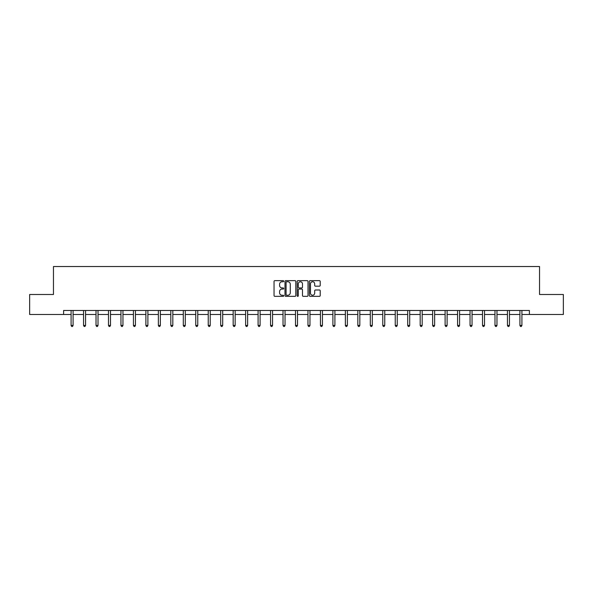 <?xml version="1.0" encoding="UTF-8"?>
<svg xmlns="http://www.w3.org/2000/svg" width="593" height="593" viewBox="0 0 593 593"><rect width="100%" height="100%" fill="white"/><g stroke="black" fill="none" stroke-linecap="round" stroke-linejoin="round"><path stroke-width="0.89" d="M283.713 281.208A0.549 0.549 0 0 0 283.165 280.652L274.826 280.652A0.786 0.786 0 0 0 274.048 281.438L274.048 295.559A0.786 0.786 0 0 0 274.826 296.344L283.165 296.344A0.549 0.549 0 0 0 283.713 295.796A0.549 0.549 0 0 0 283.165 295.247L282.083 295.247A2.513 2.513 0 0 1 279.577 292.734L279.577 291.556A2.513 2.513 0 0 1 282.083 289.05L283.165 289.05A0.549 0.549 0 0 0 283.713 288.502A0.549 0.549 0 0 0 283.165 287.953L282.083 287.953A2.513 2.513 0 0 1 279.577 285.441L279.577 284.262A2.513 2.513 0 0 1 282.083 281.757L283.165 281.757A0.549 0.549 0 0 0 283.713 281.208M319.427 286.189A0.786 0.786 0 0 0 320.213 285.403L320.213 281.438A0.786 0.786 0 0 0 319.427 280.652L310.169 280.652A0.786 0.786 0 0 0 309.383 281.438L309.383 295.559A0.786 0.786 0 0 0 310.169 296.344L319.427 296.344A0.786 0.786 0 0 0 320.213 295.559L320.213 290.778A0.786 0.786 0 0 0 319.427 289.992L315.461 289.992A0.786 0.786 0 0 0 314.683 290.778L314.683 293.15A2.098 2.098 0 0 1 312.585 295.247A2.098 2.098 0 0 1 310.48 293.15L310.48 283.854A2.098 2.098 0 0 1 312.585 281.757A2.098 2.098 0 0 1 314.683 283.854L314.683 285.403A0.786 0.786 0 0 0 315.461 286.189L319.427 286.189M63.614 314.475L29.65 314.475L29.65 294.491L53.466 294.491L53.466 266.524L539.534 266.524L539.534 294.491L563.35 294.491L563.35 314.475L529.386 314.475L529.386 310.48L63.614 310.48L63.614 314.475L71.086 314.475M295.811 281.438A0.786 0.786 0 0 0 295.032 280.652L285.774 280.652A0.786 0.786 0 0 0 284.988 281.438L284.988 295.559A0.786 0.786 0 0 0 285.774 296.344L295.032 296.344A0.786 0.786 0 0 0 295.811 295.559L295.811 281.438M297.968 280.652L307.226 280.652A0.786 0.786 0 0 1 308.012 281.438L308.012 295.559A0.786 0.786 0 0 1 307.226 296.344L303.268 296.344A0.786 0.786 0 0 1 302.482 295.559L302.482 289.836A0.786 0.786 0 0 0 301.696 289.05L299.072 289.05A0.786 0.786 0 0 0 298.286 289.836L298.286 295.796A0.549 0.549 0 0 1 297.738 296.344A0.549 0.549 0 0 1 297.189 295.796L297.189 281.438A0.786 0.786 0 0 1 297.968 280.652M73.087 314.475L83.554 314.475M85.555 314.475L96.022 314.475M98.023 314.475L108.489 314.475M110.491 314.475L120.957 314.475M122.959 314.475L133.425 314.475M135.426 314.475L145.893 314.475M147.887 314.475L158.361 314.475M160.355 314.475L170.828 314.475M172.822 314.475L183.296 314.475M185.29 314.475L195.764 314.475M197.758 314.475L208.232 314.475M210.226 314.475L220.7 314.475M222.694 314.475L233.168 314.475M235.162 314.475L245.628 314.475M247.629 314.475L258.096 314.475M260.097 314.475L270.564 314.475M272.565 314.475L283.031 314.475M285.033 314.475L295.499 314.475M297.501 314.475L307.967 314.475M309.969 314.475L320.435 314.475M322.436 314.475L332.903 314.475M334.904 314.475L345.371 314.475M347.372 314.475L357.838 314.475M359.832 314.475L370.306 314.475M372.3 314.475L382.774 314.475M384.768 314.475L395.242 314.475M397.236 314.475L407.71 314.475M409.704 314.475L420.178 314.475M422.172 314.475L432.645 314.475M434.639 314.475L445.113 314.475M447.107 314.475L457.574 314.475M459.575 314.475L470.041 314.475M472.043 314.475L482.509 314.475M484.511 314.475L494.977 314.475M496.978 314.475L507.445 314.475M509.446 314.475L519.913 314.475M521.914 314.475L529.386 314.475M286.634 281.757A0.549 0.549 0 0 0 286.085 282.305L286.085 294.699A0.549 0.549 0 0 0 286.634 295.247L287.775 295.247A2.513 2.513 0 0 0 290.281 292.734L290.281 284.262A2.513 2.513 0 0 0 287.775 281.757L286.634 281.757M302.482 283.891A2.098 2.098 0 0 0 300.384 281.794A2.098 2.098 0 0 0 298.286 283.891L298.286 287.168A0.786 0.786 0 0 0 299.072 287.953L301.696 287.953A0.786 0.786 0 0 0 302.482 287.168L302.482 283.891M73.191 310.48L73.147 310.599A0.801 0.801 0 0 0 73.087 310.895L73.087 325.438L71.086 325.438L71.086 310.895A0.801 0.801 0 0 0 71.034 310.599L70.982 310.48M73.087 325.438L72.487 326.476L71.686 326.476L71.086 325.438M85.659 310.48L85.614 310.599A0.801 0.801 0 0 0 85.555 310.895L85.555 325.438L83.554 325.438L83.554 310.895A0.801 0.801 0 0 0 83.494 310.599L83.45 310.48M85.555 325.438L84.955 326.476L84.154 326.476L83.554 325.438M98.127 310.48L98.082 310.599A0.801 0.801 0 0 0 98.023 310.895L98.023 325.438L96.022 325.438L96.022 310.895A0.801 0.801 0 0 0 95.962 310.599L95.918 310.48M98.023 325.438L97.422 326.476L96.622 326.476L96.022 325.438M110.594 310.48L110.543 310.599A0.801 0.801 0 0 0 110.491 310.895L110.491 325.438L108.489 325.438L108.489 310.895A0.801 0.801 0 0 0 108.43 310.599L108.386 310.48M110.491 325.438L109.89 326.476L109.09 326.476L108.489 325.438M123.062 310.48L123.01 310.599A0.801 0.801 0 0 0 122.959 310.895L122.959 325.438L120.957 325.438L120.957 310.895A0.801 0.801 0 0 0 120.898 310.599L120.853 310.48M122.959 325.438L122.358 326.476L121.558 326.476L120.957 325.438M135.53 310.48L135.478 310.599A0.801 0.801 0 0 0 135.426 310.895L135.426 325.438L133.425 325.438L133.425 310.895A0.801 0.801 0 0 0 133.366 310.599L133.321 310.48M135.426 325.438L134.826 326.476L134.025 326.476L133.425 325.438M147.998 310.48L147.946 310.599A0.801 0.801 0 0 0 147.887 310.895L147.887 325.438L145.893 325.438L145.893 310.895A0.801 0.801 0 0 0 145.834 310.599L145.789 310.48M147.887 325.438L147.294 326.476L146.493 326.476L145.893 325.438M160.466 310.48L160.414 310.599A0.801 0.801 0 0 0 160.355 310.895L160.355 325.438L158.361 325.438L158.361 310.895A0.801 0.801 0 0 0 158.301 310.599L158.257 310.48M160.355 325.438L159.762 326.476L158.961 326.476L158.361 325.438M172.934 310.48L172.882 310.599A0.801 0.801 0 0 0 172.822 310.895L172.822 325.438L170.828 325.438L170.828 310.895A0.801 0.801 0 0 0 170.769 310.599L170.725 310.48M172.822 325.438L172.229 326.476L171.429 326.476L170.828 325.438M185.394 310.48L185.35 310.599A0.801 0.801 0 0 0 185.29 310.895L185.29 325.438L183.296 325.438L183.296 310.895A0.801 0.801 0 0 0 183.237 310.599L183.193 310.48M185.29 325.438L184.69 326.476L183.897 326.476L183.296 325.438M197.862 310.48L197.817 310.599A0.801 0.801 0 0 0 197.758 310.895L197.758 325.438L195.764 325.438L195.764 310.895A0.801 0.801 0 0 0 195.705 310.599L195.66 310.48M197.758 325.438L197.158 326.476L196.365 326.476L195.764 325.438M210.33 310.48L210.285 310.599A0.801 0.801 0 0 0 210.226 310.895L210.226 325.438L208.232 325.438L208.232 310.895A0.801 0.801 0 0 0 208.173 310.599L208.121 310.48M210.226 325.438L209.625 326.476L208.832 326.476L208.232 325.438M222.798 310.48L222.753 310.599A0.801 0.801 0 0 0 222.694 310.895L222.694 325.438L220.7 325.438L220.7 310.895A0.801 0.801 0 0 0 220.64 310.599L220.589 310.48M222.694 325.438L222.093 326.476L221.293 326.476L220.7 325.438M235.265 310.48L235.221 310.599A0.801 0.801 0 0 0 235.162 310.895L235.162 325.438L233.168 325.438L233.168 310.895A0.801 0.801 0 0 0 233.108 310.599L233.056 310.48M235.162 325.438L234.561 326.476L233.761 326.476L233.168 325.438M247.733 310.48L247.689 310.599A0.801 0.801 0 0 0 247.629 310.895L247.629 325.438L245.628 325.438L245.628 310.895A0.801 0.801 0 0 0 245.576 310.599L245.524 310.48M247.629 325.438L247.029 326.476L246.228 326.476L245.628 325.438M260.201 310.48L260.157 310.599A0.801 0.801 0 0 0 260.097 310.895L260.097 325.438L258.096 325.438L258.096 310.895A0.801 0.801 0 0 0 258.044 310.599L257.992 310.48M260.097 325.438L259.497 326.476L258.696 326.476L258.096 325.438M272.669 310.48L272.624 310.599A0.801 0.801 0 0 0 272.565 310.895L272.565 325.438L270.564 325.438L270.564 310.895A0.801 0.801 0 0 0 270.512 310.599L270.46 310.48M272.565 325.438L271.965 326.476L271.164 326.476L270.564 325.438M285.137 310.48L285.092 310.599A0.801 0.801 0 0 0 285.033 310.895L285.033 325.438L283.031 325.438L283.031 310.895A0.801 0.801 0 0 0 282.972 310.599L282.928 310.48M285.033 325.438L284.432 326.476L283.632 326.476L283.031 325.438M297.604 310.48L297.56 310.599A0.801 0.801 0 0 0 297.501 310.895L297.501 325.438L295.499 325.438L295.499 310.895A0.801 0.801 0 0 0 295.44 310.599L295.396 310.48M297.501 325.438L296.9 326.476L296.1 326.476L295.499 325.438M310.072 310.48L310.028 310.599A0.801 0.801 0 0 0 309.969 310.895L309.969 325.438L307.967 325.438L307.967 310.895A0.801 0.801 0 0 0 307.908 310.599L307.863 310.48M309.969 325.438L309.368 326.476L308.568 326.476L307.967 325.438M322.54 310.48L322.488 310.599A0.801 0.801 0 0 0 322.436 310.895L322.436 325.438L320.435 325.438L320.435 310.895A0.801 0.801 0 0 0 320.376 310.599L320.331 310.48M322.436 325.438L321.836 326.476L321.035 326.476L320.435 325.438M335.008 310.48L334.956 310.599A0.801 0.801 0 0 0 334.904 310.895L334.904 325.438L332.903 325.438L332.903 310.895A0.801 0.801 0 0 0 332.843 310.599L332.799 310.48M334.904 325.438L334.304 326.476L333.503 326.476L332.903 325.438M347.476 310.48L347.424 310.599A0.801 0.801 0 0 0 347.372 310.895L347.372 325.438L345.371 325.438L345.371 310.895A0.801 0.801 0 0 0 345.311 310.599L345.267 310.48M347.372 325.438L346.772 326.476L345.971 326.476L345.371 325.438M359.944 310.48L359.892 310.599A0.801 0.801 0 0 0 359.832 310.895L359.832 325.438L357.838 325.438L357.838 310.895A0.801 0.801 0 0 0 357.779 310.599L357.735 310.48M359.832 325.438L359.239 326.476L358.439 326.476L357.838 325.438M372.411 310.48L372.36 310.599A0.801 0.801 0 0 0 372.3 310.895L372.3 325.438L370.306 325.438L370.306 310.895A0.801 0.801 0 0 0 370.247 310.599L370.202 310.48M372.3 325.438L371.707 326.476L370.907 326.476L370.306 325.438M384.879 310.48L384.827 310.599A0.801 0.801 0 0 0 384.768 310.895L384.768 325.438L382.774 325.438L382.774 310.895A0.801 0.801 0 0 0 382.715 310.599L382.67 310.48M384.768 325.438L384.168 326.476L383.375 326.476L382.774 325.438M397.34 310.48L397.295 310.599A0.801 0.801 0 0 0 397.236 310.895L397.236 325.438L395.242 325.438L395.242 310.895A0.801 0.801 0 0 0 395.183 310.599L395.138 310.48M397.236 325.438L396.635 326.476L395.842 326.476L395.242 325.438M409.807 310.48L409.763 310.599A0.801 0.801 0 0 0 409.704 310.895L409.704 325.438L407.71 325.438L407.71 310.895A0.801 0.801 0 0 0 407.65 310.599L407.606 310.48M409.704 325.438L409.103 326.476L408.31 326.476L407.71 325.438M422.275 310.48L422.231 310.599A0.801 0.801 0 0 0 422.172 310.895L422.172 325.438L420.178 325.438L420.178 310.895A0.801 0.801 0 0 0 420.118 310.599L420.066 310.48M422.172 325.438L421.571 326.476L420.771 326.476L420.178 325.438M434.743 310.48L434.699 310.599A0.801 0.801 0 0 0 434.639 310.895L434.639 325.438L432.645 325.438L432.645 310.895A0.801 0.801 0 0 0 432.586 310.599L432.534 310.48M434.639 325.438L434.039 326.476L433.238 326.476L432.645 325.438M447.211 310.48L447.166 310.599A0.801 0.801 0 0 0 447.107 310.895L447.107 325.438L445.113 325.438L445.113 310.895A0.801 0.801 0 0 0 445.054 310.599L445.002 310.48M447.107 325.438L446.507 326.476L445.706 326.476L445.113 325.438M459.679 310.48L459.634 310.599A0.801 0.801 0 0 0 459.575 310.895L459.575 325.438L457.574 325.438L457.574 310.895A0.801 0.801 0 0 0 457.522 310.599L457.47 310.48M459.575 325.438L458.975 326.476L458.174 326.476L457.574 325.438M472.147 310.48L472.102 310.599A0.801 0.801 0 0 0 472.043 310.895L472.043 325.438L470.041 325.438L470.041 310.895A0.801 0.801 0 0 0 469.99 310.599L469.938 310.48M472.043 325.438L471.442 326.476L470.642 326.476L470.041 325.438M484.614 310.48L484.57 310.599A0.801 0.801 0 0 0 484.511 310.895L484.511 325.438L482.509 325.438L482.509 310.895A0.801 0.801 0 0 0 482.457 310.599L482.405 310.48M484.511 325.438L483.91 326.476L483.11 326.476L482.509 325.438M497.082 310.48L497.038 310.599A0.801 0.801 0 0 0 496.978 310.895L496.978 325.438L494.977 325.438L494.977 310.895A0.801 0.801 0 0 0 494.918 310.599L494.873 310.48M496.978 325.438L496.378 326.476L495.578 326.476L494.977 325.438M509.55 310.48L509.506 310.599A0.801 0.801 0 0 0 509.446 310.895L509.446 325.438L507.445 325.438L507.445 310.895A0.801 0.801 0 0 0 507.386 310.599L507.341 310.48M509.446 325.438L508.846 326.476L508.045 326.476L507.445 325.438M522.018 310.48L521.966 310.599A0.801 0.801 0 0 0 521.914 310.895L521.914 325.438L519.913 325.438L519.913 310.895A0.801 0.801 0 0 0 519.853 310.599L519.809 310.48M521.914 325.438L521.314 326.476L520.513 326.476L519.913 325.438"/></g></svg>
